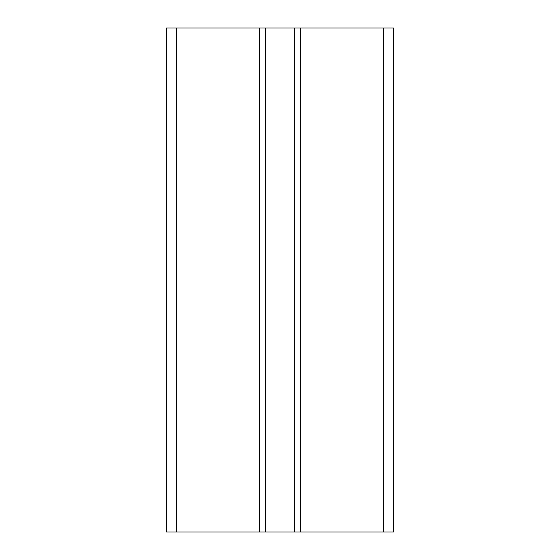 <?xml version="1.0" encoding="UTF-8"?>
<svg xmlns="http://www.w3.org/2000/svg" width="560" height="560" viewBox="0 0 560 560"><rect width="100%" height="100%" fill="white"/><g stroke="black" fill="none" stroke-linecap="round" stroke-linejoin="round"><path stroke-width="0.84" d="M265.636 532L259.336 532L259.336 28L300.664 28L300.664 532L265.636 532L265.636 28M300.664 28L393.4 28L393.4 532L300.664 532M176.68 28L176.68 532L166.6 532L166.6 28L259.336 28M176.68 532L259.336 532M294.364 28L294.364 532M383.32 28L383.32 532"/></g></svg>
